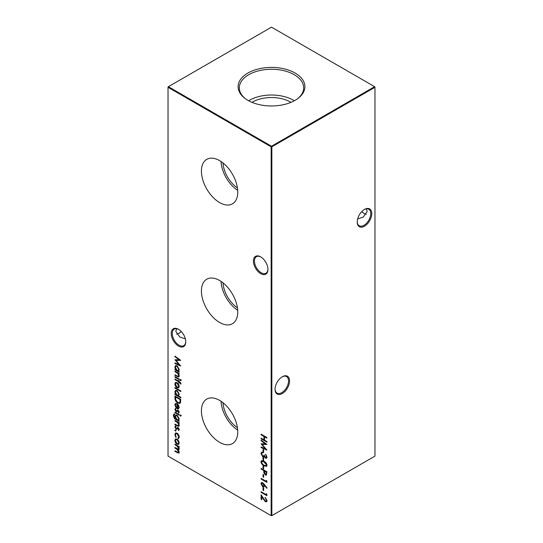 <?xml version="1.0" encoding="UTF-8"?>
<svg xmlns="http://www.w3.org/2000/svg" width="543" height="543" viewBox="0 0 543 543"><rect width="100%" height="100%" fill="white"/><g stroke="black" fill="none" stroke-linecap="round" stroke-linejoin="round"><path stroke-width="0.81" d="M260.688 273.645A10.276 5.932 60 0 1 253.418 261.061A10.276 5.932 60 0 1 260.688 256.866L260.688 256.866A10.276 5.932 60 0 1 267.95 269.45A10.276 5.932 60 0 1 260.688 273.645M260.952 257.022A9.543 5.511 -120 0 0 256.432 256.69A9.543 5.511 -120 0 0 254.972 264.339A9.543 5.511 -120 0 0 261.203 272.749A9.543 5.511 -120 0 0 265.975 273.217A9.543 5.511 -120 0 0 267.95 269.145M178.498 346.074A10.276 5.932 60 0 1 171.228 333.483A10.276 5.932 60 0 1 178.498 329.289L178.498 329.289A10.276 5.932 60 0 1 185.767 341.88A10.276 5.932 60 0 1 178.498 346.074M178.762 329.452A9.543 5.511 -120 0 0 174.242 329.119A9.543 5.511 -120 0 0 172.783 336.762A9.543 5.511 -120 0 0 179.014 345.172A9.543 5.511 -120 0 0 183.785 345.647A9.543 5.511 -120 0 0 185.76 341.567M361.814 211.56A10.276 5.932 -120 0 0 364.238 213.548M366.335 214.281A9.543 5.511 60 0 1 363.986 213.413L363.986 213.413A9.543 5.511 60 0 1 361.726 211.655M371.772 213.609A10.276 5.932 -60 0 1 364.502 226.193A10.276 5.932 -60 0 1 357.233 221.999A10.276 5.932 -60 0 1 364.502 209.415A10.276 5.932 -60 0 1 371.772 213.609M357.24 221.693A9.543 5.511 120 0 0 359.215 225.773A9.543 5.511 120 0 0 366.566 223.214A9.543 5.511 120 0 0 370.733 213.609A9.543 5.511 120 0 0 368.758 209.238A9.543 5.511 120 0 0 364.238 209.571M289.582 380.935A10.276 5.932 -60 0 1 282.312 393.526A10.276 5.932 -60 0 1 275.05 389.331A10.276 5.932 -60 0 1 282.312 376.74A10.276 5.932 -60 0 1 289.582 380.935M275.05 389.019A9.543 5.511 120 0 0 277.025 393.098A9.543 5.511 120 0 0 284.376 390.539A9.543 5.511 120 0 0 288.543 380.935A9.543 5.511 120 0 0 286.568 376.57A9.543 5.511 120 0 0 282.048 376.903M181.274 331.535A9.543 5.511 -60 0 1 179.014 333.287L179.014 333.287A9.543 5.511 -60 0 1 176.665 334.155M178.762 333.429A10.276 5.932 120 0 0 181.186 331.44M185.36 338.893L179.767 336.952L175.817 331.44L176.665 328.719M357.64 219.012L363.233 217.071L367.183 211.56L366.335 208.845M219.589 160.619A25.691 14.831 -120 0 0 207.026 159.194A25.691 14.831 -120 0 0 202.736 179.679A25.691 14.831 -120 0 0 219.589 202.566A25.691 14.831 -120 0 0 232.703 203.679A25.691 14.831 -120 0 0 236.3 183.005A25.691 14.831 -120 0 0 219.589 160.619M221.055 161.529A24.883 14.369 -120 0 0 237.698 190.355M222.997 162.954A22.168 12.801 -120 0 0 237.434 187.966M219.589 280.493A25.691 14.831 -120 0 0 207.026 279.068A25.691 14.831 -120 0 0 202.736 299.56A25.691 14.831 -120 0 0 219.589 322.447A25.691 14.831 -120 0 0 232.703 323.553A25.691 14.831 -120 0 0 236.3 302.885A25.691 14.831 -120 0 0 219.589 280.493M221.055 281.41A24.883 14.369 -120 0 0 237.698 310.236M222.997 282.828A22.168 12.801 -120 0 0 237.434 307.84M219.589 400.374A25.691 14.831 -120 0 0 207.026 398.949A25.691 14.831 -120 0 0 202.736 419.434A25.691 14.831 -120 0 0 219.589 442.321A25.691 14.831 -120 0 0 232.703 443.434A25.691 14.831 -120 0 0 236.3 422.759A25.691 14.831 -120 0 0 219.589 400.374M221.055 401.284A24.883 14.369 -120 0 0 237.698 430.11M222.997 402.709A22.168 12.801 -120 0 0 237.434 427.721M295.12 73.054A33.401 19.283 0 0 0 249.386 72.239A33.401 19.283 0 0 0 245.158 98.541A33.401 19.283 0 0 0 247.879 100.326A33.401 19.283 0 0 0 297.842 98.541A33.401 19.283 0 0 0 295.12 73.054M297.354 98.901A32.18 18.577 0 0 0 303.666 88.231A32.18 18.577 0 0 0 294.252 74.703A32.18 18.577 0 0 0 258.875 70.753A32.18 18.577 0 0 0 239.334 88.231A32.18 18.577 0 0 0 245.646 98.901M294.354 100.754A31.25 18.041 0 0 0 293.6 100.306A31.25 18.041 0 0 0 248.646 100.754M290.994 102.349A26.919 15.543 0 0 0 290.532 102.07A26.919 15.543 0 0 0 252.006 102.349M175.355 429.961L175.837 430.796L175.355 431.074L174.873 430.239L175.701 429.764M175.837 430.796L175.355 431.074L175.701 430.87L175.219 430.042M177.894 425.719L178.722 424.945L177.609 422.644L174.948 421.015L174.948 420.418L179.163 422.854L179.163 423.452L178.403 423.011L179.238 425.345L178.796 426.364L174.948 424.687L174.948 424.09L177.894 425.719L178.586 425.569M180.493 415.083L180.941 415.89L180.493 416.189L180.052 415.381L180.839 414.879M180.941 415.89L180.493 416.189L180.839 415.992L180.398 415.178M174.656 414.526L173.841 415.89L175.756 418.925L174.948 416.508L175.586 415.076L177.072 415.239L179.238 419.006L178.43 420.465L179.163 420.886L179.163 421.49L174.527 418.633L173.326 415.646L173.909 414.051L174.656 413.929L174.493 414.56M174.948 398.067L174.948 396.003L180.717 399.329L180.507 402.668L179.923 403.408L177.765 403.089C175.905 401.888 174.968 400.218 174.948 398.067L175.294 396.2M174.948 387.546L180.867 390.96L180.867 391.557L174.948 388.143L174.948 387.546M180.941 383.446L180.833 384.111L180.29 383.799L180.425 383.27L179.163 382.041L179.163 383.066L178.647 382.767L178.647 381.743L174.948 379.605L174.948 379.007L178.647 381.145L178.647 380.46L179.163 380.758L179.163 381.444L180.941 383.446M180.493 379.564L180.941 380.371L180.493 380.67L180.052 379.862L180.839 379.36M180.941 380.371L180.493 380.67L180.839 380.473L180.398 379.659M263.043 449.468L263.633 449.814L263.633 452.373L263.043 452.034L263.043 449.468M263.043 457.668L263.633 458.007L263.633 460.573L263.043 460.233L263.043 457.668M263.043 465.867L263.633 466.206L263.633 468.765L263.043 468.426L263.043 465.867M263.043 474.406L263.633 474.745L263.633 477.304L263.043 476.964L263.043 474.406M174.948 356.731L174.948 356.127L180.717 360.335L175.986 360.437L180.717 366.002L174.948 363.552L174.948 362.955L179.102 364.713L174.948 359.778L179.109 359.765L174.948 356.731L175.294 356.378M177.894 376.367L178.722 375.593L177.609 373.292L174.948 371.663L174.948 371.066L179.163 373.503L179.163 374.1L178.403 373.659L179.238 375.994L178.796 377.012L174.948 375.335L174.948 374.738L177.894 376.367L178.586 376.218M263.043 487.723L263.633 488.062L263.633 490.628L263.043 490.281L263.043 487.723M266.294 480.379L266.885 481.112L266.885 482.347L261.115 479.014L261.115 478.417L266.294 481.403L266.294 480.379M174.948 444.154L179.163 446.59L179.163 447.188L178.43 446.767L179.238 448.912L178.219 449.869L179.238 452.244L178.857 453.147L174.948 451.416L174.948 450.819L178.443 452.509L178.722 451.837L176.59 449.034L174.948 448.084L174.948 447.486L178.443 449.163L178.722 448.504L176.726 445.776L174.948 444.751L174.948 444.154M178.857 449.821L178.219 449.869L179.007 449.685M168.031 87.287L168.031 456.113L271.154 515.653L271.154 146.827L168.031 87.287L168.031 86.887L168.378 86.69L271.5 146.23L374.622 86.69L271.5 27.15L168.378 86.69L168.031 87.287M261.115 434.19L266.885 437.515L266.885 438.113L264.522 436.748L264.522 440.163L266.885 441.534L266.885 442.131L261.115 438.798L261.115 438.201L263.925 439.823L263.925 436.409L261.115 434.787L261.115 434.19M178.538 440.665L179.238 442.918L178.545 444.371L177.045 444.174C175.715 443.258 174.989 442.002 174.873 440.4L175.477 438.988L177.045 439.131L178.538 440.665M264.4 484.471L267.034 487.981L266.722 488.259L264.393 485.157L263.946 486.996L262.737 486.867L260.973 483.765L261.468 482.625L262.724 482.761L264.4 484.471M266.294 493.702L266.885 494.435L266.885 495.664L261.115 492.331L261.115 491.734L266.294 494.727L266.294 493.702M179.163 371.541L179.163 372.138L174.948 369.702L174.948 369.104L175.681 369.525L174.873 367.075L175.525 365.643L177.072 365.806L179.238 369.613L178.382 371.086L179.163 371.541M266.443 500.279L265.113 497.374L267.034 500.653L266.565 501.793L265.317 501.678L261.712 496.58L261.712 499.675L261.115 499.336L261.115 494.809L265.276 501.053L266.07 501.121L266.789 500.083L265.459 497.768L265.113 497.972M261.115 468.426L266.885 471.758L266.416 475.105L265.337 474.962L263.878 472.79L263.783 470.564L261.115 469.023L261.115 468.426M260.973 461.774L261.461 460.674L264 461.299C265.636 462.045 266.647 463.369 267.034 465.276L266.532 466.396L264 465.819C262.357 465.039 261.346 463.688 260.973 461.774L261.651 460.6M265.541 457.573L266.443 456.758L265.554 454.253L267.034 457.091L266.538 458.251L265.534 458.17L264.346 456.704L263.857 457.145L262.832 456.948L260.973 453.575L261.495 452.299L262.669 452.333L262.669 452.93L261.875 452.991L261.563 453.921L262.785 456.324L263.559 456.378L264 454.98L265.541 457.573L266.253 457.477M266.694 458.129L265.88 457.966L264.692 456.507L264.163 456.968M263.016 452.733L261.875 452.991M261.115 440.767L261.115 440.163L266.885 444.371L262.154 444.479L266.885 450.038L261.115 447.595L261.115 446.991L265.269 448.749L261.115 443.814L265.276 443.807L261.115 440.767L261.461 440.421M174.948 376.618L179.163 379.055L179.163 379.652L174.948 377.215L174.948 376.618M178.538 384.139L179.238 386.399L178.545 387.845L177.045 387.648C175.715 386.738 174.989 385.482 174.873 383.881L175.477 382.462L177.045 382.611L178.538 384.139M180.867 397.279L180.867 397.876L174.948 394.462L174.948 393.865L175.681 394.286L174.873 391.836L175.525 390.403L177.072 390.566L179.238 394.374L178.348 395.827L180.867 397.279M175.396 405.119L176.041 407.813L174.873 404.895L175.416 403.537L177.045 403.7L178.45 405.071L179.238 407.426L178.409 408.906L176.95 408.594L176.95 404.243L175.83 404.114L175.396 405.119M178.647 408.804L176.95 408.594M174.948 412.137L179.163 414.574L179.163 415.171L174.948 412.734L174.948 412.137M175.837 409.117L175.396 409.829L176.075 411.078L177.486 410.155L178.131 410.304L179.238 412.171L178.64 413.074L178.28 412.456L178.722 411.872L178.152 410.915L176.746 411.838L176.095 411.689L174.873 409.558L175.45 408.499L175.742 409.171L176.088 408.967M178.28 412.456L179.068 411.675L178.498 410.712L178.152 410.915M178.498 410.712L177.038 411.669M176.475 411.146L177.486 410.155M175.837 426.54L175.396 427.246L176.075 428.495L177.486 427.572L178.131 427.721L179.238 429.588L178.64 430.49L178.28 429.873L178.722 429.289L178.152 428.332L176.746 429.255L176.095 429.106L174.873 426.974L175.45 425.916L175.742 426.588L176.088 426.384M178.28 429.873L179.068 429.092L178.498 428.135L178.152 428.332M178.498 428.135L177.038 429.085M176.475 428.563L177.486 427.572M177.982 438.147L178.722 436.803L177.072 433.769L175.905 433.66L175.396 434.889L176.136 437.081L175.851 437.42L174.873 434.576L175.552 432.995L177.025 433.144C178.416 434.128 179.156 435.466 179.238 437.149L178.253 438.805L177.982 438.147L178.348 437.943M178.627 438.69L178.253 438.805L178.722 436.803M271.846 515.653L374.969 456.113L374.969 87.287L271.846 146.827L271.846 515.653L271.154 515.653L271.846 515.653M271.5 146.23L271.154 146.827L271.846 146.827L271.5 146.23M374.622 86.69L374.969 87.287L374.622 86.69M266.885 437.719L264.522 436.748M266.885 441.73L261.115 438.798M263.925 436.409L264.271 436.205L263.925 439.823M264.271 436.205L261.115 434.787M179.163 446.787L178.43 446.767M179.007 453.018L174.948 451.416M178.599 452.36L178.722 451.837M179.068 451.64L179.007 451.152M178.294 449.828L174.948 448.084M178.599 449.013L178.722 448.504M179.068 448.308L178.925 447.568M178.484 446.733L175.294 444.554L174.948 444.751M178.891 444.167L177.045 444.174M177.391 443.97C176.061 443.061 175.335 441.805 175.219 440.203L174.873 440.4M175.219 440.203L175.667 438.9M178.396 443.57L179.068 442.423L177.391 439.531L176.054 439.531M177.045 443.57L178.226 443.692L178.722 442.62L177.045 439.728L175.864 439.606L175.396 440.699L177.045 443.57M179.068 442.423L178.722 442.62M177.391 439.531L177.045 439.728M266.885 481.946L261.115 479.014M266.64 480.806L266.294 481.403M267.02 487.994L264.74 484.953L264.393 485.157M264.108 486.874L262.737 486.867M263.084 486.664L261.319 483.562L260.973 483.765M261.319 483.562L261.658 482.544M263.62 486.189L264.203 485.211L263.05 483.148L262.126 483.209M262.703 486.25L263.457 486.318L263.857 485.408L262.703 483.345L261.943 483.27L261.563 484.139L262.703 486.25M264.203 485.211L263.857 485.408M263.05 483.148L262.703 483.345M263.633 490.227L263.043 490.281M263.389 490.085L263.389 487.926M266.885 495.264L261.115 492.331M266.64 494.13L266.294 494.727M179.163 373.699L178.403 373.659M178.959 376.883L174.948 375.335M178.24 376.17L178.722 375.593M179.068 375.389L178.912 374.548M178.437 373.638L177.609 373.292M177.955 373.089L174.948 371.663M179.163 371.738L174.948 369.702M174.873 367.075L175.219 366.871L176.027 369.328L175.681 369.525M175.219 366.871L175.701 365.561M178.389 370.326L179.068 369.118L177.412 366.199L176.075 366.213M177.052 370.319L178.226 370.448L178.722 369.321L177.066 366.396L175.884 366.294L175.396 367.394L177.052 370.319M179.068 369.118L178.722 369.321M177.412 366.199L177.066 366.396M180.561 360.226L175.986 360.437M180.364 365.5L174.948 363.552M175.355 359.778L179.448 364.516L179.102 364.713M175.294 356.527L179.455 359.568L179.109 359.765M266.715 501.678L265.317 501.678M265.663 501.474L262.059 496.377L261.712 496.58M261.712 499.275L261.115 499.336M261.461 499.132L261.461 495.386M266.233 500.992L266.789 500.083M263.633 476.91L263.043 476.964M263.389 476.768L263.389 474.602M266.572 474.976L265.337 474.962M265.683 474.765L264.224 472.586L263.878 472.79M264.224 472.586L264.129 470.36L263.783 470.564M264.129 470.36L261.115 469.023M266.138 474.283L265.337 474.365C266.077 474.602 266.396 474.222 266.294 473.231L266.294 472.01L264.373 470.903L265.337 474.365M265.683 474.161C266.423 474.399 266.742 474.025 266.64 473.028L266.64 471.813L264.373 470.903M266.64 471.813L266.294 472.01M263.633 468.371L263.043 468.426M263.389 468.229L263.389 466.064M266.688 466.281L264 465.819M264.346 465.623C262.703 464.842 261.692 463.491 261.319 461.57M266.226 465.609L266.789 464.754L264.346 461.693L262.133 461.265M266.443 464.951L264 461.896L261.943 461.34L261.563 462.134L262.554 464.136L264 465.222L266.077 465.731L266.789 464.754M263.633 460.172L263.043 460.233M263.389 460.03L263.389 457.871M265.887 457.376L266.443 456.758M266.789 456.554L265.9 454.654L265.554 454.851M265.88 457.966L265.534 458.17M264.203 456.941L262.832 456.948M263.179 456.751L261.319 453.371L260.973 453.575M261.319 453.371L261.678 452.224M263.708 456.249L264.319 455.163M263.633 451.973L263.043 452.034M263.389 451.83L263.389 449.672M266.728 444.262L262.154 444.479M266.532 449.543L261.115 447.595M261.522 443.814L265.615 448.552L265.269 448.749M261.461 440.57L265.622 443.604L265.276 443.807M181.287 380.175L180.839 380.473M179.163 379.252L174.948 377.215M180.914 383.758L180.29 383.799M180.636 383.602L180.771 383.073L180.425 383.27M180.771 383.073L180.093 382.184L179.747 382.381M180.093 382.184L179.163 382.041M179.163 382.666L178.647 382.767M178.993 382.564L178.993 381.546L178.647 381.743M178.993 381.546L174.948 379.605M178.993 380.663L178.647 381.145M178.891 387.648L177.045 387.648M177.391 387.451C176.061 386.535 175.335 385.279 175.219 383.677L174.873 383.881M175.219 383.677L175.667 382.381M178.396 387.044L179.068 385.897L177.391 383.005L176.054 383.005M177.045 387.05L178.226 387.166L178.722 386.093L177.045 383.209L175.864 383.08L175.396 384.172L177.045 387.05M179.068 385.897L178.722 386.093M177.391 383.005L177.045 383.209M180.867 391.164L174.948 388.143M180.867 397.476L174.948 394.462M174.873 391.836L175.219 391.639L176.027 394.089L175.681 394.286M175.219 391.639L175.701 390.322M178.389 395.087L179.068 393.885L177.412 390.96L176.075 390.974M177.052 395.08L178.226 395.209L178.722 394.082L177.066 391.157L175.884 391.055L175.396 392.155L177.052 395.08M179.068 393.885L178.722 394.082M177.412 390.96L177.066 391.157M180.093 403.293L177.765 403.089M178.111 402.886C176.251 401.691 175.314 400.015 175.294 397.863M179.611 402.607L180.31 401.806L180.473 399.383L175.545 396.94L175.688 399.696L177.765 402.492L179.448 402.73L179.964 402.01L180.127 399.587L175.545 396.94M180.473 399.383L180.127 399.587M180.31 401.806L179.964 402.01M176.387 407.617L175.219 404.698L174.873 404.895M175.219 404.698L175.613 403.456M177.296 408.397L177.296 404.04L176.95 404.243M177.296 404.04L176.02 404.04M178.409 408.146L179.068 406.958L177.812 404.399L177.466 408.295L178.253 408.275L178.722 407.162L177.466 404.603M178.674 405.478L178.328 405.675M179.068 406.958L178.722 407.162M179.163 421.09L174.873 418.429L174.527 418.633M174.873 418.429L173.672 415.449L173.326 415.646M173.672 415.449L174.099 413.976M175.62 417.832L175.294 416.311L174.948 416.508M175.294 416.311L175.776 414.995M178.409 419.712L179.068 418.558L177.398 415.626L176.122 415.619M177.079 419.685L178.247 419.834L178.722 418.755L177.052 415.829L175.939 415.694L175.47 416.841L177.079 419.685M179.068 418.558L178.722 418.755M177.398 415.626L177.052 415.829M179.163 414.771L174.948 412.734M181.287 415.694L180.839 415.992M178.973 412.85L178.633 412.266M178.627 412.259L179.068 411.675L178.627 412.259M178.118 410.657L177.683 411.105L178.118 410.657M177.093 411.635L176.095 411.689M176.441 411.485L175.219 409.361L174.873 409.558M175.219 409.361L175.796 408.295M177.832 409.951L176.909 410.657M179.163 423.051L178.403 423.011M178.959 426.235L174.948 424.687M178.24 425.522L178.722 424.945M179.068 424.741L178.912 423.9M178.437 422.99L177.609 422.644M177.955 422.44L174.948 421.015M178.973 430.266L178.633 429.689M178.627 429.676L179.068 429.092L178.627 429.676M178.118 428.074L177.683 428.522L178.118 428.074M177.093 429.058L176.095 429.106M176.441 428.909L175.219 426.778L174.873 426.974M175.219 426.778L175.796 425.712M177.832 427.368L176.909 428.074M176.183 430.592L175.701 430.87M179.068 436.606L177.418 433.565L177.072 433.769M177.418 433.565L176.088 433.579M176.197 437.217L175.219 434.38L174.873 434.576M175.219 434.38L175.728 432.914M177.581 452.529L177.235 452.733M176.937 448.83L176.59 449.034M177.072 445.579L176.726 445.776M177.446 376.38L177.106 376.577M176.821 372.349L176.475 372.546M263.599 498.936L263.253 499.132M264.129 470.835L263.783 471.039M266.64 473.028L266.294 473.231M264.346 461.693L264 461.896M180.473 399.852L180.127 400.055M176.17 419.359L175.823 419.556M177.446 425.732L177.106 425.929M176.821 421.701L176.475 421.897M178.443 452.509L178.79 452.312M178.443 449.163L178.79 448.959M178.226 443.692L178.572 443.488M175.864 439.606L176.21 439.409M263.457 486.318L263.803 486.121M261.943 483.27L262.289 483.073M178.226 370.448L178.572 370.251M175.884 366.294L176.231 366.091M266.07 501.121L266.416 500.924M266.077 465.731L266.423 465.534M261.943 461.34L262.289 461.136M263.559 456.378L263.905 456.181M178.226 387.166L178.572 386.969M175.864 383.08L176.21 382.883M178.226 395.209L178.572 395.012M175.884 391.055L176.231 390.851M179.448 402.73L179.794 402.533M175.83 404.114L176.176 403.917M178.253 408.275L178.599 408.071M178.247 419.834L178.593 419.63M175.939 415.694L176.285 415.497M178.416 412.395L178.762 412.191M177.71 410.881L178.056 410.684M176.523 411.126L176.869 410.922M178.416 429.812L178.762 429.615M177.71 428.305L178.056 428.101M176.523 428.542L176.869 428.339M175.905 433.66L176.251 433.457"/></g></svg>
